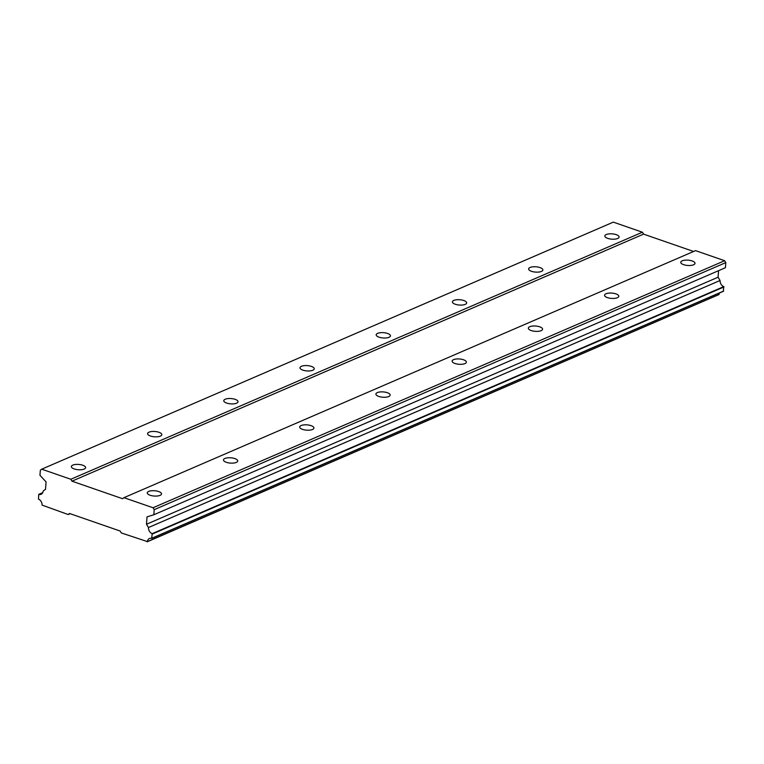 <?xml version="1.0" encoding="UTF-8"?>
<svg xmlns="http://www.w3.org/2000/svg" width="764" height="764" viewBox="0 0 764 764"><rect width="100%" height="100%" fill="white"/><g stroke="black" fill="none" stroke-linecap="round" stroke-linejoin="round"><path stroke-width="1.15" d="M617.665 238.483A7.143 2.664 4.3 0 0 619.098 237.041A7.143 2.664 4.3 0 0 614.323 234.147A7.143 2.664 4.3 0 0 606.272 234.538A7.143 2.664 4.3 0 0 604.849 235.971A7.143 2.664 4.3 0 0 609.615 238.874A7.143 2.664 4.3 0 0 617.665 238.483M84.174 469.058A7.143 2.664 4.3 0 0 85.606 467.625A7.143 2.664 4.3 0 0 80.831 464.722A7.143 2.664 4.3 0 0 72.79 465.114A7.143 2.664 4.3 0 0 71.358 466.546A7.143 2.664 4.3 0 0 76.123 469.449A7.143 2.664 4.3 0 0 84.174 469.058M160.383 436.12A7.143 2.664 4.3 0 0 161.815 434.678A7.143 2.664 4.3 0 0 157.05 431.784A7.143 2.664 4.3 0 0 148.999 432.176A7.143 2.664 4.3 0 0 147.567 433.608A7.143 2.664 4.3 0 0 152.342 436.511A7.143 2.664 4.3 0 0 160.383 436.12M236.601 403.182A7.143 2.664 4.3 0 0 238.034 401.74A7.143 2.664 4.3 0 0 233.259 398.846A7.143 2.664 4.3 0 0 225.208 399.238A7.143 2.664 4.3 0 0 223.785 400.67A7.143 2.664 4.3 0 0 228.551 403.573A7.143 2.664 4.3 0 0 236.601 403.182M312.81 370.244A7.143 2.664 4.3 0 0 314.243 368.802A7.143 2.664 4.3 0 0 309.477 365.899A7.143 2.664 4.3 0 0 301.427 366.3A7.143 2.664 4.3 0 0 299.994 367.732A7.143 2.664 4.3 0 0 304.76 370.635A7.143 2.664 4.3 0 0 312.81 370.244M389.029 337.296A7.143 2.664 4.3 0 0 390.452 335.864A7.143 2.664 4.3 0 0 385.686 332.961A7.143 2.664 4.3 0 0 377.636 333.352A7.143 2.664 4.3 0 0 376.203 334.794A7.143 2.664 4.3 0 0 380.978 337.688A7.143 2.664 4.3 0 0 389.029 337.296M465.238 304.358A7.143 2.664 4.3 0 0 466.67 302.926A7.143 2.664 4.3 0 0 461.895 300.023A7.143 2.664 4.3 0 0 453.854 300.414A7.143 2.664 4.3 0 0 452.422 301.856A7.143 2.664 4.3 0 0 457.187 304.75A7.143 2.664 4.3 0 0 465.238 304.358M541.447 271.421A7.143 2.664 4.3 0 0 542.879 269.988A7.143 2.664 4.3 0 0 538.114 267.085A7.143 2.664 4.3 0 0 530.063 267.476A7.143 2.664 4.3 0 0 528.631 268.909A7.143 2.664 4.3 0 0 533.406 271.812A7.143 2.664 4.3 0 0 541.447 271.421M693.569 264.783A7.143 2.664 4.3 0 0 695.001 263.341A7.143 2.664 4.3 0 0 690.236 260.448A7.143 2.664 4.3 0 0 682.185 260.839A7.143 2.664 4.3 0 0 680.753 262.272A7.143 2.664 4.3 0 0 685.528 265.175A7.143 2.664 4.3 0 0 693.569 264.783M160.087 495.359A7.143 2.664 4.3 0 0 161.519 493.926A7.143 2.664 4.3 0 0 156.744 491.023A7.143 2.664 4.3 0 0 148.693 491.414A7.143 2.664 4.3 0 0 147.271 492.847A7.143 2.664 4.3 0 0 152.036 495.75A7.143 2.664 4.3 0 0 160.087 495.359M236.296 462.421A7.143 2.664 4.3 0 0 237.728 460.978A7.143 2.664 4.3 0 0 232.963 458.085A7.143 2.664 4.3 0 0 224.912 458.476A7.143 2.664 4.3 0 0 223.48 459.909A7.143 2.664 4.3 0 0 228.245 462.812A7.143 2.664 4.3 0 0 236.296 462.421M312.514 429.483A7.143 2.664 4.3 0 0 313.937 428.041A7.143 2.664 4.3 0 0 309.172 425.147A7.143 2.664 4.3 0 0 301.121 425.538A7.143 2.664 4.3 0 0 299.689 426.971A7.143 2.664 4.3 0 0 304.464 429.874A7.143 2.664 4.3 0 0 312.514 429.483M388.723 396.545A7.143 2.664 4.3 0 0 390.156 395.103A7.143 2.664 4.3 0 0 385.381 392.199A7.143 2.664 4.3 0 0 377.34 392.591A7.143 2.664 4.3 0 0 375.907 394.033A7.143 2.664 4.3 0 0 380.673 396.936A7.143 2.664 4.3 0 0 388.723 396.545M464.932 363.597A7.143 2.664 4.3 0 0 466.365 362.165A7.143 2.664 4.3 0 0 461.599 359.261A7.143 2.664 4.3 0 0 453.549 359.653A7.143 2.664 4.3 0 0 452.116 361.095A7.143 2.664 4.3 0 0 456.891 363.989A7.143 2.664 4.3 0 0 464.932 363.597M541.151 330.659A7.143 2.664 4.3 0 0 542.574 329.227A7.143 2.664 4.3 0 0 537.808 326.323A7.143 2.664 4.3 0 0 529.758 326.715A7.143 2.664 4.3 0 0 528.335 328.157A7.143 2.664 4.3 0 0 533.1 331.051A7.143 2.664 4.3 0 0 541.151 330.659M617.36 297.721A7.143 2.664 4.3 0 0 618.792 296.289A7.143 2.664 4.3 0 0 614.017 293.386A7.143 2.664 4.3 0 0 605.976 293.777A7.143 2.664 4.3 0 0 604.544 295.21A7.143 2.664 4.3 0 0 609.309 298.113A7.143 2.664 4.3 0 0 617.36 297.721M71.969 481.177L70.813 479.267L41.714 469.182L40.339 470.213L39.957 475.313L46.079 481.874L45.525 489.285L43.176 491.051A5.243 3.963 66.6 0 1 41.084 494.298A5.243 3.963 66.6 0 1 38.744 494.365L38.496 499.15A5.243 3.963 66.6 0 1 42.106 505.119L68.158 514.525L69.534 513.494L120.149 531.028L121.304 532.938L147.404 541.6A5.243 3.963 66.6 0 1 149.477 538.477A5.243 3.963 66.6 0 1 151.711 538.372L152.179 533.664A5.243 3.963 66.6 0 1 148.464 527.532L146.487 524.266L147.041 516.856L153.822 514.764L154.204 509.664L153.048 507.754L123.949 497.679L122.574 498.711L71.969 481.177L643.565 234.128L693.607 251.471M718.571 270.676L718.084 277.217L720.06 280.483A5.243 3.963 66.6 0 0 723.775 286.624L723.307 291.332L151.711 538.372M147.06 541.867L719 294.551A5.243 3.963 66.6 0 1 719.468 292.984M643.565 234.128L642.409 232.218L613.311 222.133L41.714 469.182M153.822 514.764L725.418 267.715L725.8 262.615L724.644 260.715L695.546 250.63L123.949 497.679M70.813 479.267L642.409 232.218M152.38 533.998L723.966 286.949M723.661 291.065L152.065 538.114M719 294.551L147.404 541.6M68.158 514.525L70.097 513.694M38.744 494.365L42.746 492.646M724.644 260.715L153.048 507.754M154.204 509.664L725.8 262.615M718.084 277.217L146.487 524.266M720.06 280.483L148.464 527.532M723.775 286.624L152.179 533.664"/></g></svg>
